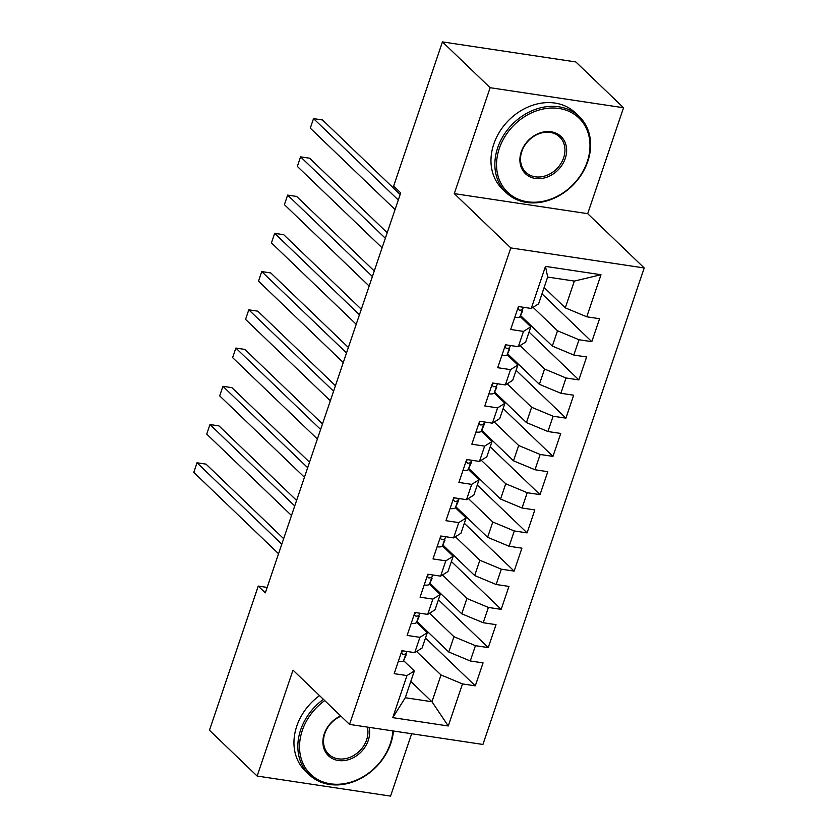 <?xml version="1.0" encoding="UTF-8"?>
<svg xmlns="http://www.w3.org/2000/svg" width="838" height="838" viewBox="0 0 838 838"><rect width="100%" height="100%" fill="white"/><g stroke="black" fill="none" stroke-linecap="round" stroke-linejoin="round"><path stroke-width="1.26" d="M623.545 107.746L490.136 87.707L454.28 193.63L587.689 213.68L623.545 107.746L575.842 61.949L442.443 41.9L393.64 186.067L400.711 192.855L265.311 592.864L258.251 586.076L209.448 730.254L257.14 776.051L390.55 796.1L411.657 733.742M587.689 213.68L644.213 267.961L482.929 744.458L349.53 724.409L510.813 247.922L644.213 267.961M410.798 681.42L431.958 701.731L448.267 725.98L462.503 683.923L475.303 685.84L483.065 662.9L470.275 660.973L475.45 645.679L488.25 647.596L496.012 624.656L483.212 622.728L488.397 607.435L501.187 609.362L508.959 586.411L496.159 584.495L501.334 569.191L514.134 571.118L521.906 548.167L509.106 546.25L514.281 530.957L527.081 532.874L534.843 509.933L522.043 508.006L527.228 492.713L540.028 494.63L547.79 471.689L534.99 469.762L540.164 454.468L552.965 456.396L560.737 433.445L547.937 431.528L553.111 416.224L565.912 418.152L573.674 395.201L560.884 393.284L566.059 377.98L578.859 379.907L586.621 356.967L573.821 355.04L579.006 339.746L591.796 341.663L599.568 318.723L586.768 316.795L565.283 307.85L574.344 281.076L547.664 277.064L538.604 303.838L531.24 308.457L545.486 266.39L601.003 274.728L586.768 316.795M448.267 725.98L392.739 717.642L406.975 675.575L414.339 670.955L403.612 660.658M531.24 308.457L518.439 306.53L510.677 329.481L523.478 331.398L518.303 346.702L505.503 344.774L497.73 367.714L510.531 369.642L505.356 384.935L492.555 383.018L484.793 405.959L497.583 407.886L492.409 423.18L479.608 421.252L471.846 444.203L484.647 446.13L479.462 461.424L466.672 459.496L458.899 482.447L471.7 484.364L466.525 499.668L453.725 497.741L445.952 520.681L458.753 522.608L453.578 537.902L440.778 535.985L433.016 558.925L445.816 560.852L440.631 576.146L427.83 574.229L420.068 597.169L432.869 599.097L427.694 614.39L414.894 612.463L407.121 635.414L419.922 637.33L414.747 652.634L401.947 650.707L394.185 673.658L406.975 675.575M533.062 307.316L557.511 330.79L552.336 346.084L520.534 315.549M579.006 339.746L557.511 330.79M573.821 355.04L552.336 346.084M545.486 266.39L547.664 277.064M520.115 345.549L544.564 369.034L539.389 384.328L507.587 353.783M566.059 377.98L544.564 369.034M560.884 393.284L539.389 384.328M523.478 331.398L530.831 326.778L520.105 316.481M530.831 326.778L525.656 342.082L518.303 346.702M507.179 383.794L531.627 407.278L526.442 422.572L494.64 392.027M553.111 416.224L531.627 407.278M547.937 431.528L526.442 422.572M510.531 369.642L517.884 365.022L507.168 354.725M517.884 365.022L512.709 380.316L505.356 384.935M494.231 422.038L518.68 445.512L513.505 460.816L481.693 430.271M540.164 454.468L518.68 445.512M534.99 469.762L513.505 460.816M497.583 407.886L504.947 403.267L494.221 392.97M504.947 403.267L499.762 418.56L492.409 423.18M481.284 460.282L505.733 483.756L500.558 499.05L468.756 468.515M527.228 492.713L505.733 483.756M522.043 508.006L500.558 499.05M484.647 446.13L492 441.511L481.274 431.203M492 441.511L486.826 456.804L479.462 461.424M468.348 498.526L492.796 522.001L487.611 537.294L455.809 506.749M514.281 530.957L492.796 522.001M509.106 546.25L487.611 537.294M471.7 484.364L479.053 479.745L468.327 469.448M479.053 479.745L473.879 495.049L466.525 499.668M455.401 536.76L479.849 560.245L474.675 575.538L442.862 544.993M501.334 569.191L479.849 560.245M496.159 584.495L474.675 575.538M458.753 522.608L466.117 517.989L455.39 507.692M466.117 517.989L460.931 533.282L453.578 537.902M442.454 575.004L466.902 598.479L461.728 613.783L429.925 583.238M488.397 607.435L466.902 598.479M483.212 622.728L461.728 613.783M445.816 560.852L453.169 556.233L442.443 545.936M453.169 556.233L447.995 571.526L440.631 576.146M429.506 613.248L453.955 636.723L448.78 652.016L416.978 621.482M475.45 645.679L453.955 636.723M470.275 660.973L448.78 652.016M432.869 599.097L440.222 594.477L429.496 584.17M440.222 594.477L435.048 609.771L427.694 614.39M416.57 651.493L441.018 674.967L431.958 701.731L405.278 697.729L414.339 670.955M462.503 683.923L441.018 674.967M419.922 637.33L427.275 632.711L416.559 622.414M427.275 632.711L422.101 648.015L414.747 652.634M490.136 87.707L442.443 41.9M349.53 724.409L292.996 670.128L257.14 776.051M454.28 193.63L510.813 247.922M267.154 587.417L258.251 586.076M544.124 287.528L565.283 307.85M392.739 717.642L405.278 697.729M574.344 281.076L601.003 274.728M475.303 685.84L425.484 638.011M488.25 647.596L438.431 599.767M501.187 609.362L451.378 561.523M514.134 571.118L464.325 523.279M527.081 532.874L477.262 485.034M540.028 494.63L490.209 446.801M552.965 456.396L503.156 408.556M565.912 418.152L516.093 370.312M578.859 379.907L529.04 332.068M591.796 341.663L541.987 293.834M398.291 661.496A11.177 3.237 18.7 0 0 403.644 660.595L406.084 655.117A32.273 9.354 18.7 0 0 406.179 654.876L406.084 655.117M283.653 538.677L206.033 464.137L197.024 462.786L281.788 544.187M193.788 472.349L197.024 462.786L193.788 472.349L278.551 553.75M402.429 650.78L401.58 652.959L402.889 654.384A11.177 3.237 18.7 0 0 406.105 653.326L406.933 651.461M411.238 623.252A11.177 3.237 18.7 0 0 416.591 622.351L419.031 616.873A32.273 9.354 18.7 0 0 419.126 616.632L419.031 616.873M296.6 500.433L218.98 425.903L209.961 424.541L294.735 505.953M206.724 434.105L209.961 424.541L206.724 434.105L291.498 515.506M415.376 612.536L414.517 614.715L415.837 616.14A11.177 3.237 18.7 0 0 419.042 615.082L419.88 613.217M424.185 585.008A11.177 3.237 18.7 0 0 429.527 584.107L431.979 578.629A32.273 9.354 18.7 0 0 432.073 578.388L431.979 578.629M309.547 462.199L231.917 387.659L222.908 386.308L307.682 467.709M219.671 395.861L222.908 386.308L219.671 395.861L304.445 477.262M428.323 574.302L427.464 576.481L428.784 577.895A11.177 3.237 18.7 0 0 431.989 576.848L432.827 574.973M324.735 700.599A51.464 41.9 133.8 0 0 302.267 730.558A51.464 41.9 133.8 0 0 330.465 783.813A51.464 41.9 133.8 0 0 390.246 743.767A51.464 41.9 133.8 0 0 392.875 730.925M393.431 731.008A52.731 42.937 -46.2 0 1 390.791 743.421A52.731 42.937 -46.2 0 1 309.201 774.689A52.731 42.937 -46.2 0 1 300.653 729.877A52.731 42.937 -46.2 0 1 323.437 699.353M369.024 727.342A25.737 20.95 -46.2 0 1 368.249 740.467A25.737 20.95 -46.2 0 1 338.363 760.495A25.737 20.95 -46.2 0 1 324.264 733.858A25.737 20.95 -46.2 0 1 340.668 715.903M340.972 716.197A24.47 19.923 133.8 0 0 324.809 733.512A24.47 19.923 133.8 0 0 328.779 754.305A24.47 19.923 133.8 0 0 366.635 739.797A24.47 19.923 133.8 0 0 367.316 727.08M309.201 774.689L305.315 770.96A52.731 42.937 -46.2 0 1 296.767 726.148A52.731 42.937 -46.2 0 1 319.55 695.624M587.249 161.734A51.464 41.9 133.8 0 0 559.061 108.469A51.464 41.9 133.8 0 0 499.28 148.515A51.464 41.9 133.8 0 0 527.469 201.78A51.464 41.9 133.8 0 0 587.249 161.734M497.667 147.844A52.731 42.937 -46.2 0 1 579.257 116.576A52.731 42.937 -46.2 0 1 587.805 161.388A52.731 42.937 -46.2 0 1 506.215 192.646A52.731 42.937 -46.2 0 1 497.667 147.844M565.262 158.424A25.737 20.95 -46.2 0 1 535.367 178.452A25.737 20.95 -46.2 0 1 521.267 151.814A25.737 20.95 -46.2 0 1 551.163 131.796A25.737 20.95 -46.2 0 1 565.262 158.424M521.823 151.469A24.47 19.923 133.8 0 0 525.782 172.261A24.47 19.923 133.8 0 0 563.649 157.754A24.47 19.923 133.8 0 0 559.679 136.971A24.47 19.923 133.8 0 0 521.823 151.469M506.215 192.646L502.329 188.917A52.731 42.937 -46.2 0 1 493.781 144.115A52.731 42.937 -46.2 0 1 575.371 112.847L579.257 116.576M437.132 546.774A11.177 3.237 18.7 0 0 442.474 545.863L444.926 540.384A32.273 9.354 18.7 0 0 445.009 540.154L444.926 540.384M322.483 423.955L244.864 349.415L235.855 348.063L320.619 429.465M232.618 357.627L235.855 348.063L232.618 357.627L317.382 439.028M441.259 536.058L440.411 538.237L441.72 539.651A11.177 3.237 18.7 0 0 444.936 538.604L445.764 536.729M450.069 508.53A11.177 3.237 18.7 0 0 455.422 507.629L457.862 502.151A32.273 9.354 18.7 0 0 457.957 501.91L459.098 498.547M335.43 385.71L257.811 311.17L248.792 309.819L333.566 391.22M245.555 319.383L248.792 309.819L245.555 319.383L330.329 400.784M454.206 497.814L453.358 499.993L454.667 501.417A11.177 3.237 18.7 0 0 457.883 500.359L458.711 498.495M463.016 470.286A11.177 3.237 18.7 0 0 468.358 469.385L470.809 463.906A32.273 9.354 18.7 0 0 470.904 463.665L472.045 460.303M348.378 347.466L270.758 272.937L261.739 271.575L346.513 352.976M258.502 281.139L261.739 271.575L258.502 281.139L343.276 362.54M467.154 459.57L466.295 461.748L467.614 463.173A11.177 3.237 18.7 0 0 470.82 462.115L471.658 460.251M475.963 432.041A11.177 3.237 18.7 0 0 481.305 431.141L483.756 425.662A32.273 9.354 18.7 0 0 483.851 425.421L484.982 422.069M361.314 309.232L283.694 234.692L274.686 233.341L359.45 314.742M271.449 242.894L274.686 233.341L271.449 242.894L356.213 324.296M480.101 421.325L479.242 423.515L480.562 424.929A11.177 3.237 18.7 0 0 483.767 423.871L484.605 422.006M488.9 393.808A11.177 3.237 18.7 0 0 494.252 392.896L496.693 387.418A32.273 9.354 18.7 0 0 496.787 387.187L496.693 387.418M374.261 270.988L296.642 196.448L287.633 195.097L372.397 276.498M284.396 204.65L287.633 195.097L284.396 204.65L369.16 286.062M493.037 383.092L492.189 385.271L493.498 386.685A11.177 3.237 18.7 0 0 496.714 385.637L497.542 383.762M501.847 355.563A11.177 3.237 18.7 0 0 507.2 354.663L509.64 349.184A32.273 9.354 18.7 0 0 509.734 348.943L509.64 349.184M387.208 232.744L309.589 158.204L300.57 156.853L385.344 238.254M297.333 166.416L300.57 156.853L297.333 166.416L382.107 247.818M505.984 344.847L505.136 347.026L506.445 348.44A11.177 3.237 18.7 0 0 509.651 347.393L510.489 345.528M514.794 317.319A11.177 3.237 18.7 0 0 520.136 316.418L522.587 310.94A32.273 9.354 18.7 0 0 522.682 310.699L522.587 310.94M400.155 194.5L322.525 119.97L313.517 118.608L398.291 200.01M310.28 128.172L313.517 118.608L310.28 128.172L395.054 209.573M518.932 306.603L518.073 308.782L519.392 310.207A11.177 3.237 18.7 0 0 522.598 309.149L523.436 307.284M406.105 653.326L403.644 660.595M401.601 653.137L402.889 654.384M419.042 615.082L416.591 622.351M414.548 614.893L415.837 616.14M431.989 576.848L429.527 584.107M427.485 576.659L428.784 577.895M444.936 538.604L442.474 545.863M440.432 538.415L441.72 539.651M459.088 498.547L457.862 502.151M457.883 500.359L455.422 507.629M453.379 500.171L454.667 501.417M472.024 460.303L470.809 463.906M470.82 462.115L468.358 469.385M466.326 461.927L467.614 463.173M484.972 422.059L483.756 425.662M483.767 423.871L481.305 431.141M479.263 423.693L480.562 424.929M496.714 385.637L494.252 392.896M492.21 385.449L493.498 386.685M509.651 347.393L507.2 354.663M505.157 347.204L506.445 348.44M522.598 309.149L520.136 316.418M518.094 308.96L519.392 310.207"/></g></svg>
